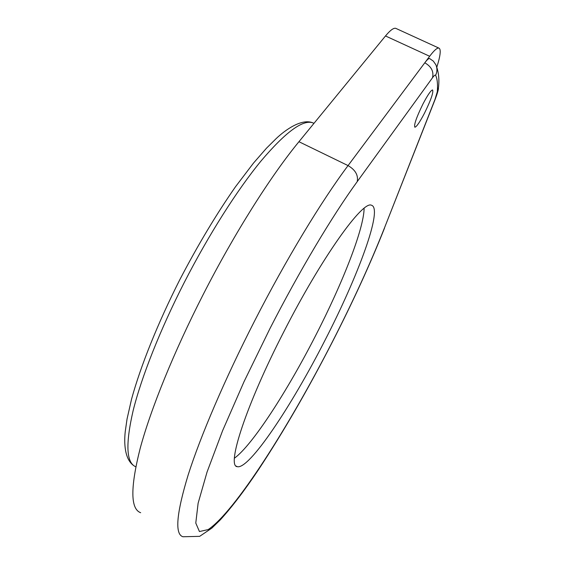 <?xml version="1.0" encoding="UTF-8"?>
<svg xmlns="http://www.w3.org/2000/svg" width="565" height="565" viewBox="0 0 565 565"><rect width="100%" height="100%" fill="white"/><g stroke="black" fill="none" stroke-linecap="round" stroke-linejoin="round"><path stroke-width="0.85" d="M422.98 103.953C416.469 117.294 413.757 125.049 414.851 127.224C416.56 126.864 419.767 122.195 424.463 113.226C430.918 100.062 433.623 92.3 432.592 89.948C430.925 90.252 427.726 94.92 422.98 103.953M396.305 28.589L395.726 28.328C393.572 27.777 390.161 30.319 385.492 35.962L298.942 141.716C270.833 175.849 234.334 233.444 203.125 294.662C173.872 351.931 150.855 408.855 140.205 448.292C130.268 487.623 130.423 509.093 140.664 512.716M283.849 331.726C245.937 405.345 226.332 466.4 237.258 466.669C249.045 469.932 291.568 405.988 324.889 340.476C358.33 275.649 383.24 208.294 371.473 205.25C362.9 200.158 321.789 257.146 283.849 331.726M234.447 458.187C252.435 445.142 287.352 390.994 315.588 335.652C342.517 283.235 363.881 229.037 364.114 208.294M436.83 67.171C440.509 55.441 441.187 49.077 438.857 48.074C437.112 47.714 434.047 50.455 429.654 56.274L424.788 62.8C427.062 59.777 428.666 58.357 429.591 58.534L429.831 58.647M384.553 228.006C370.365 263.756 352.956 301.767 332.333 342.037C308.003 389.433 283.404 431.95 258.544 469.6C244.73 490.265 231.989 507.01 220.322 519.835L211.826 528.134L199.657 536.347L182.94 536.75C174.656 534.271 176.393 513.684 188.152 474.988C200.519 436.109 224.814 379.221 254.363 321.429C285.904 259.66 321.549 200.914 348.054 165.594C355.378 169.881 358.436 175.228 357.221 181.626C332.587 215.47 299.457 270.819 269.865 328.738L244.016 381.714L222.582 430.728L207.044 472.072L198.117 503.231L195.78 523.049L199.438 531.545L208.181 529.582C235.118 511.466 288.99 426.504 332.255 342.051C352.814 301.894 370.124 264.095 384.179 228.656L434.951 99.532L437.282 91.805C437.903 84.383 437.352 78.888 435.615 75.322C435.22 74.651 434.181 75.463 432.5 77.758L357.221 181.626M313.999 123.318L312.593 122.739C302.572 119.568 285.438 132.245 261.207 160.771C237.455 189.6 208.746 234.63 184.239 282.542C160.107 329.819 141.434 377.194 133.121 410.684C125.395 444.224 126.285 462.926 135.791 466.782M432.5 77.758C433.948 71.543 431.377 66.55 424.788 62.8L348.054 165.594L298.942 141.716M429.654 56.274L385.492 35.962M438.454 88.175C438.447 89.729 437.444 93.211 435.445 98.621L434.951 99.532M437.282 91.805L438.539 87.187C439.443 78.775 438.546 71.303 435.848 64.756L435.587 64.226M435.615 75.322C437.268 71.776 437.345 68.252 435.848 64.756L433.313 61.098L429.591 58.534M435.318 98.932L384.179 228.656M313.942 123.389L312.593 122.739C301.548 118.403 285.339 129.823 276.214 138.552L266.475 148.214L253.53 163.045L235.485 186.775C216.367 214.177 197.764 245.224 179.698 279.915C157.797 323.222 140.636 366.014 131.56 399.116L127.033 419.082L125.268 431.42C123.968 442.783 124.484 459.359 133.898 465.73M236.184 466.076L237.258 466.669M438.857 48.074L395.726 28.328"/></g></svg>
